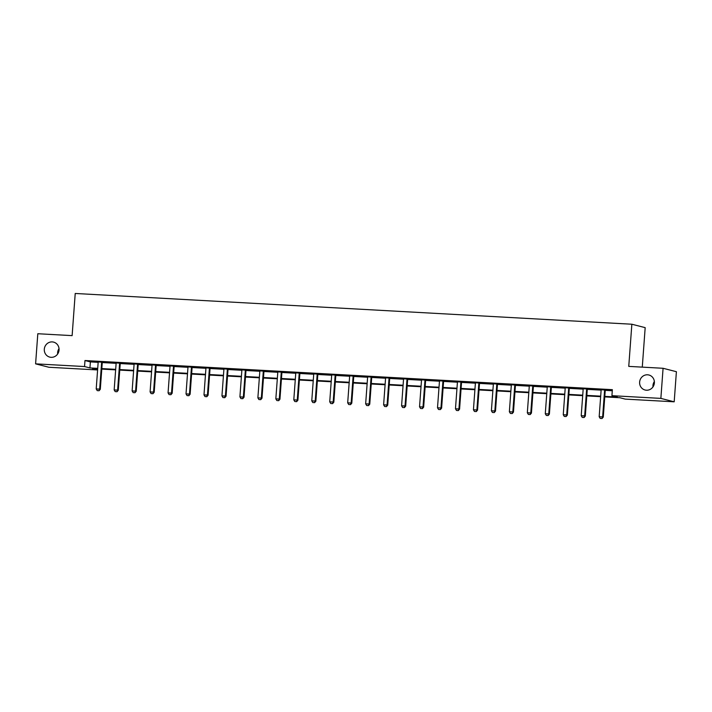 <?xml version="1.0" encoding="UTF-8"?>
<svg xmlns="http://www.w3.org/2000/svg" width="712" height="712" viewBox="0 0 712 712"><rect width="100%" height="100%" fill="white"/><g stroke="black" fill="none" stroke-linecap="round" stroke-linejoin="round"><path stroke-width="1.07" d="M57.645 354.015A7.743 7.369 104.4 0 1 59.025 348.64M59.043 350.019A7.743 7.369 104.4 0 1 49.751 357.113A7.743 7.369 104.4 0 1 44.304 349.209A7.743 7.369 104.4 0 1 53.596 342.116A7.743 7.369 104.4 0 1 59.043 350.019M652.975 386.901A7.743 7.369 104.4 0 1 654.355 381.534M654.373 382.914A7.743 7.369 104.4 0 1 645.072 390.007A7.743 7.369 104.4 0 1 639.625 382.104A7.743 7.369 104.4 0 1 648.926 375.01A7.743 7.369 104.4 0 1 654.373 382.914M642.277 367.134L645.179 327.645L631.856 324.227L75.223 293.469L72.126 335.628L37.807 333.732L35.6 363.85L84.541 366.547L89.943 367.935L97.713 368.362M631.856 324.227L628.758 366.386L663.077 368.282L676.4 371.7L674.193 401.808L625.252 399.112L619.849 397.723L604.764 396.887M97.597 369.955L48.923 367.267L35.6 363.85M604.799 396.379L617.331 397.073L611.928 395.685L612.365 389.669L84.977 360.53L90.379 361.91L98.158 362.346M102.288 362.568L116.118 363.334M120.257 363.565L134.079 364.33M138.217 364.553L152.048 365.318M156.177 365.55L170.008 366.315M174.146 366.538L187.968 367.303M192.107 367.534L205.937 368.3M210.067 368.522L223.897 369.288M228.036 369.519L241.858 370.285M245.996 370.507L259.827 371.272M263.956 371.504L277.787 372.269M281.925 372.492L295.747 373.257M299.885 373.488L313.716 374.254M317.846 374.485L331.676 375.242M335.815 375.473L349.645 376.239M353.775 376.47L367.606 377.227M371.744 377.458L385.566 378.223M389.704 378.455L403.535 379.211M407.665 379.443L421.495 380.208M425.634 380.439L439.455 381.196M443.594 381.427L457.424 382.193M461.554 382.424L475.385 383.181M479.523 383.412L493.345 384.177M497.483 384.409L511.314 385.174M515.443 385.397L529.274 386.162M533.413 386.393L547.234 387.159M551.373 387.381L565.203 388.147M569.333 388.378L583.164 389.144M587.302 389.366L601.124 390.132M605.262 390.363L612.284 390.746M605.396 389.989L601.07 389.749M587.436 388.992L583.11 388.752M569.466 388.004L565.15 387.764M551.506 387.008L547.181 386.767M533.546 386.02L529.221 385.779M515.577 385.023L511.261 384.783M497.617 384.035L493.291 383.795M479.657 383.038L475.331 382.798M461.688 382.05L457.362 381.81M443.727 381.053L439.402 380.813M425.767 380.066L421.442 379.825M407.798 379.069L403.473 378.828M389.838 378.081L385.512 377.841M371.878 377.084L367.552 376.844M353.909 376.096L349.583 375.856M335.948 375.099L331.623 374.859M317.988 374.112L313.663 373.871M300.019 373.115L295.694 372.874M282.059 372.127L277.733 371.887M264.09 371.13L259.773 370.89M246.13 370.142L241.804 369.902M228.169 369.145L223.844 368.905M210.2 368.149L205.875 367.917M192.24 367.161L187.915 366.92M174.28 366.164L169.954 365.932M156.311 365.176L151.985 364.936M138.35 364.179L134.025 363.948M120.39 363.191L116.065 362.951M102.421 362.194L98.096 361.963M663.077 368.282L660.861 398.391L674.193 401.808M84.977 360.53L84.541 366.547M611.928 395.685L660.861 398.391M101.825 368.594L115.682 369.359M119.794 369.581L133.642 370.347M137.754 370.578L151.603 371.344M155.714 371.566L169.572 372.332M173.684 372.563L187.532 373.328M191.644 373.551L205.492 374.316M209.604 374.548L223.461 375.313M227.573 375.544L241.421 376.31M245.533 376.532L259.382 377.298M263.493 377.529L277.351 378.295M281.462 378.517L295.311 379.282M299.423 379.514L313.271 380.279M317.392 380.502L331.24 381.267M335.352 381.498L349.2 382.264M353.312 382.486L367.17 383.252M371.281 383.483L385.13 384.249M389.242 384.471L403.09 385.237M407.202 385.468L421.059 386.233M425.171 386.456L439.019 387.221M443.131 387.453L456.979 388.218M461.091 388.44L474.948 389.206M479.06 389.437L492.909 390.203M497.021 390.425L510.869 391.191M514.981 391.422L528.838 392.187M532.95 392.41L546.798 393.175M550.91 393.407L564.758 394.172M568.879 394.395L582.727 395.16M586.839 395.391L600.688 396.157M97.677 368.869L92.462 368.585L97.606 369.902M600.652 396.664L586.804 395.899M582.692 395.667L568.835 394.902M564.723 394.679L550.874 393.914M546.763 393.683L532.914 392.917M528.802 392.695L514.945 391.929M510.833 391.698L496.985 390.933M492.873 390.71L479.025 389.945M474.913 389.713L461.056 388.948M456.944 388.725L443.095 387.96M438.984 387.728L425.135 386.963M421.014 386.732L407.166 385.966M403.054 385.744L389.206 384.978M385.094 384.747L371.237 383.982M367.125 383.759L353.277 382.994M349.165 382.762L335.316 381.997M331.205 381.774L317.347 381.009M313.236 380.778L299.387 380.012M295.275 379.79L281.427 379.024M277.315 378.793L263.458 378.028M259.346 377.805L245.498 377.04M241.386 376.808L227.537 376.043M223.426 375.82L209.568 375.055M205.457 374.823L191.608 374.058M187.496 373.836L173.648 373.07M169.527 372.839L155.679 372.073M151.567 371.851L137.719 371.085M133.607 370.854L119.75 370.089M115.638 369.866L101.789 369.101M90.379 361.91L89.943 367.935M600.198 418.407L602.032 418.531L600.198 418.407L599.175 416.725L601.124 390.221A1.21 1.148 -75.6 0 0 601.097 389.856L601.035 389.562M604.764 389.776L604.657 390.051A1.21 1.148 -75.6 0 0 604.577 390.416L602.637 416.912L603.278 417.081L602.032 418.531M605.467 389.811L605.307 390.221A1.21 1.148 -75.6 0 0 605.227 390.585L603.278 417.081M599.175 416.725L602.637 416.912L601.925 418.505M582.238 417.41L584.071 417.535L582.238 417.41L581.214 415.728L583.164 389.233A1.21 1.148 -75.6 0 0 583.137 388.868L583.066 388.574M586.804 388.779L586.697 389.063A1.21 1.148 -75.6 0 0 586.617 389.42L584.668 415.924L585.317 416.093L584.071 417.535M587.498 388.814L587.347 389.224A1.21 1.148 -75.6 0 0 587.267 389.589L585.317 416.093M581.214 415.728L584.668 415.924L583.965 417.508M564.269 416.422L566.102 416.547L564.269 416.422L563.254 414.74L565.194 388.236A1.21 1.148 -75.6 0 0 565.168 387.871L565.106 387.577M568.843 387.791L568.737 388.067A1.21 1.148 -75.6 0 0 568.657 388.432L566.707 414.927L567.357 415.096L566.102 416.547M569.538 387.826L569.378 388.236A1.21 1.148 -75.6 0 0 569.297 388.601L567.357 415.096M563.254 414.74L566.707 414.927L565.995 416.52M546.309 415.425L548.142 415.55L546.309 415.425L545.285 413.743L547.234 387.248A1.21 1.148 -75.6 0 0 547.208 386.883L547.145 386.589M550.874 386.794L550.768 387.079A1.21 1.148 -75.6 0 0 550.688 387.435L548.747 413.939L549.388 414.108L548.142 415.55M551.577 386.83L551.417 387.239A1.21 1.148 -75.6 0 0 551.337 387.604L549.388 414.108M545.285 413.743L548.747 413.939L548.035 415.523M528.34 414.437L530.182 414.562L528.34 414.437L527.325 412.755L529.274 386.251A1.21 1.148 -75.6 0 0 529.247 385.886L529.176 385.593M532.914 385.797L532.807 386.082A1.21 1.148 -75.6 0 0 532.727 386.447L530.778 412.942L531.428 413.111L530.182 414.562M533.608 385.842L533.457 386.251A1.21 1.148 -75.6 0 0 533.377 386.616L531.428 413.111M527.325 412.755L530.778 412.942L530.075 414.535M510.379 413.441L512.213 413.565L510.379 413.441L509.365 411.758L511.305 385.263A1.21 1.148 -75.6 0 0 511.278 384.898L511.216 384.605M514.954 384.809L514.847 385.094A1.21 1.148 -75.6 0 0 514.758 385.45L512.818 411.954L513.468 412.115L512.213 413.565M515.648 384.845L515.488 385.254A1.21 1.148 -75.6 0 0 515.408 385.619L513.468 412.115M509.365 411.758L512.818 411.954L512.106 413.538M492.419 412.453L494.253 412.577L492.419 412.453L491.396 410.771L493.345 384.266A1.21 1.148 -75.6 0 0 493.318 383.901L493.247 383.608M496.985 383.812L496.878 384.097A1.21 1.148 -75.6 0 0 496.798 384.462L494.849 410.957L495.499 411.127L494.253 412.577M497.688 383.857L497.528 384.266A1.21 1.148 -75.6 0 0 497.448 384.622L495.499 411.127M491.396 410.771L494.849 410.957L494.146 412.551M474.45 411.456L476.292 411.58L474.45 411.456L473.436 409.774L475.385 383.279A1.21 1.148 -75.6 0 0 475.358 382.905L475.287 382.62M479.025 382.825L478.918 383.109A1.21 1.148 -75.6 0 0 478.838 383.465L476.889 409.97L477.538 410.13L476.292 411.58M479.719 382.86L479.568 383.27A1.21 1.148 -75.6 0 0 479.488 383.635L477.538 410.13M473.436 409.774L476.889 409.97L476.186 411.554M456.49 410.468L458.323 410.593L456.49 410.468L455.475 408.786L457.416 382.282A1.21 1.148 -75.6 0 0 457.389 381.917L457.327 381.623M461.064 381.828L460.958 382.113A1.21 1.148 -75.6 0 0 460.869 382.478L458.928 408.973L459.578 409.142L458.323 410.593M461.759 381.872L461.599 382.282A1.21 1.148 -75.6 0 0 461.518 382.638L459.578 409.142M455.475 408.786L458.928 408.973L458.217 410.566M438.53 409.471L440.363 409.596L438.53 409.471L437.506 407.789L439.455 381.294A1.21 1.148 -75.6 0 0 439.429 380.92L439.357 380.635M443.095 380.84L442.989 381.125A1.21 1.148 -75.6 0 0 442.909 381.481L440.959 407.985L441.609 408.145L440.363 409.596M443.798 380.875L443.638 381.285A1.21 1.148 -75.6 0 0 443.558 381.65L441.609 408.145M437.506 407.789L440.959 407.985L440.256 409.569M420.561 408.483L422.403 408.608L420.561 408.483L419.546 406.801L421.495 380.297A1.21 1.148 -75.6 0 0 421.459 379.932L421.397 379.638M425.135 379.843L425.028 380.128A1.21 1.148 -75.6 0 0 424.948 380.493L422.999 406.988L423.649 407.157L422.403 408.608M425.829 379.888L425.678 380.297A1.21 1.148 -75.6 0 0 425.598 380.653L423.649 407.157M419.546 406.801L422.999 406.988L422.287 408.581M402.6 407.487L404.434 407.611L402.6 407.487L401.586 405.804L403.526 379.309A1.21 1.148 -75.6 0 0 403.499 378.935L403.437 378.651M407.175 378.855L407.059 379.14A1.21 1.148 -75.6 0 0 406.979 379.496L405.039 406L405.689 406.16L404.434 407.611M407.869 378.891L407.709 379.3A1.21 1.148 -75.6 0 0 407.629 379.665L405.689 406.16M401.586 405.804L405.039 406L404.327 407.584M384.64 406.499L386.474 406.623L384.64 406.499L383.617 404.817L385.566 378.312A1.21 1.148 -75.6 0 0 385.539 377.947L385.468 377.654M389.206 377.858L389.099 378.143A1.21 1.148 -75.6 0 0 389.019 378.508L387.07 405.003L387.72 405.173L386.474 406.623M389.909 377.903L389.749 378.312A1.21 1.148 -75.6 0 0 389.669 378.668L387.72 405.173M383.617 404.817L387.07 405.003L386.367 406.597M366.671 405.502L368.513 405.626L366.671 405.502L365.657 403.82L367.597 377.324A1.21 1.148 -75.6 0 0 367.57 376.951L367.508 376.666M371.246 376.87L371.139 377.155A1.21 1.148 -75.6 0 0 371.059 377.511L369.11 404.015L369.759 404.176L368.513 405.626M371.94 376.906L371.789 377.315A1.21 1.148 -75.6 0 0 371.7 377.68L369.759 404.176M365.657 403.82L369.11 404.015L368.398 405.6M348.711 404.514L350.544 404.638L348.711 404.514L347.687 402.832L349.637 376.328A1.21 1.148 -75.6 0 0 349.61 375.963L349.548 375.669M353.286 375.874L353.17 376.159A1.21 1.148 -75.6 0 0 353.09 376.523L351.149 403.019L351.79 403.188L350.544 404.638M353.98 375.918L353.82 376.328A1.21 1.148 -75.6 0 0 353.739 376.684L351.79 403.188M347.687 402.832L351.149 403.019L350.438 404.612M330.751 403.517L332.584 403.642L330.751 403.517L329.727 401.835L331.676 375.34A1.21 1.148 -75.6 0 0 331.65 374.966L331.578 374.681M335.316 374.886L335.21 375.162A1.21 1.148 -75.6 0 0 335.13 375.527L333.18 402.031L333.83 402.191L332.584 403.642M336.019 374.921L335.859 375.331A1.21 1.148 -75.6 0 0 335.779 375.696L333.83 402.191M329.727 401.835L333.18 402.031L332.477 403.615M312.782 402.529L314.615 402.654L312.782 402.529L311.767 400.847L313.707 374.343A1.21 1.148 -75.6 0 0 313.68 373.978L313.618 373.684M317.356 373.889L317.249 374.174A1.21 1.148 -75.6 0 0 317.169 374.539L315.22 401.034L315.87 401.203L314.615 402.654M318.05 373.933L317.899 374.343A1.21 1.148 -75.6 0 0 317.81 374.699L315.87 401.203M311.767 400.847L315.22 401.034L314.508 402.618M294.821 401.532L296.655 401.657L294.821 401.532L293.798 399.85L295.747 373.355A1.21 1.148 -75.6 0 0 295.72 372.981L295.658 372.696M299.387 372.901L299.28 373.177A1.21 1.148 -75.6 0 0 299.2 373.542L297.26 400.046L297.901 400.206L296.655 401.657M300.09 372.937L299.93 373.346A1.21 1.148 -75.6 0 0 299.85 373.711L297.901 400.206M293.798 399.85L297.26 400.046L296.548 401.63M276.861 400.545L278.695 400.669L276.861 400.545L275.838 398.862L277.787 372.358A1.21 1.148 -75.6 0 0 277.76 371.993L277.689 371.7M281.427 371.904L281.32 372.189A1.21 1.148 -75.6 0 0 281.24 372.554L279.291 399.049L279.941 399.218L278.695 400.669M282.121 371.949L281.97 372.358A1.21 1.148 -75.6 0 0 281.89 372.714L279.941 399.218M275.838 398.862L279.291 399.049L278.588 400.633M258.892 399.548L260.726 399.672L258.892 399.548L257.877 397.866L259.818 371.37A1.21 1.148 -75.6 0 0 259.791 370.997L259.729 370.712M263.467 370.916L263.36 371.192A1.21 1.148 -75.6 0 0 263.28 371.557L261.331 398.061L261.98 398.222L260.726 399.672M264.161 370.952L264.001 371.361A1.21 1.148 -75.6 0 0 263.921 371.726L261.98 398.222M257.877 397.866L261.331 398.061L260.619 399.646M240.932 398.56L242.765 398.684L240.932 398.56L239.908 396.878L241.858 370.373A1.21 1.148 -75.6 0 0 241.831 370.009L241.768 369.715M245.498 369.92L245.391 370.204A1.21 1.148 -75.6 0 0 245.311 370.569L243.362 397.065L244.011 397.234L242.765 398.684M246.201 369.964L246.04 370.373A1.21 1.148 -75.6 0 0 245.96 370.73L244.011 397.234M239.908 396.878L243.362 397.065L242.658 398.649M222.963 397.563L224.805 397.688L222.963 397.563L221.948 395.881L223.897 369.386A1.21 1.148 -75.6 0 0 223.871 369.012L223.799 368.727M227.537 368.932L227.431 369.208A1.21 1.148 -75.6 0 0 227.35 369.572L225.401 396.077L226.051 396.237L224.805 397.688M228.232 368.967L228.08 369.377A1.21 1.148 -75.6 0 0 228 369.742L226.051 396.237M221.948 395.881L225.401 396.077L224.698 397.661M205.003 396.575L206.836 396.7L205.003 396.575L203.988 394.893L205.928 368.389A1.21 1.148 -75.6 0 0 205.901 368.024L205.839 367.73M209.577 367.935L209.47 368.22A1.21 1.148 -75.6 0 0 209.381 368.585L207.441 395.08L208.091 395.249L206.836 396.7M210.271 367.979L210.111 368.389A1.21 1.148 -75.6 0 0 210.031 368.745L208.091 395.249M203.988 394.893L207.441 395.08L206.729 396.664M187.042 395.578L188.876 395.703L187.042 395.578L186.019 393.896L187.968 367.401A1.21 1.148 -75.6 0 0 187.941 367.027L187.87 366.733M191.608 366.947L191.501 367.223A1.21 1.148 -75.6 0 0 191.421 367.588L189.472 394.092L190.122 394.252L188.876 395.703M192.311 366.983L192.151 367.392A1.21 1.148 -75.6 0 0 192.071 367.757L190.122 394.252M186.019 393.896L189.472 394.092L188.769 395.676M169.073 394.59L170.916 394.706L169.073 394.59L168.059 392.908L170.008 366.404A1.21 1.148 -75.6 0 0 169.981 366.039L169.91 365.745M173.648 365.95L173.541 366.235A1.21 1.148 -75.6 0 0 173.461 366.6L171.512 393.095L172.162 393.264L170.916 394.706M174.342 365.986L174.191 366.404A1.21 1.148 -75.6 0 0 174.111 366.76L172.162 393.264M168.059 392.908L171.512 393.095L170.8 394.679M151.113 393.594L152.946 393.718L151.113 393.594L150.099 391.912L152.039 365.416A1.21 1.148 -75.6 0 0 152.012 365.042L151.95 364.749M155.688 364.962L155.572 365.238A1.21 1.148 -75.6 0 0 155.492 365.603L153.552 392.098L154.201 392.267L152.946 393.718M156.382 364.998L156.222 365.407A1.21 1.148 -75.6 0 0 156.142 365.772L154.201 392.267M150.099 391.912L153.552 392.098L152.84 393.692M133.153 392.606L134.986 392.721L133.153 392.606L132.129 390.924L134.079 364.419A1.21 1.148 -75.6 0 0 134.052 364.055L133.981 363.761M137.719 363.966L137.612 364.25A1.21 1.148 -75.6 0 0 137.532 364.606L135.583 391.111L136.232 391.28L134.986 392.721M138.422 364.001L138.261 364.411A1.21 1.148 -75.6 0 0 138.181 364.775L136.232 391.28M132.129 390.924L135.583 391.111L134.88 392.695M115.184 391.609L117.026 391.733L115.184 391.609L114.169 389.927L116.118 363.432A1.21 1.148 -75.6 0 0 116.083 363.058L116.02 362.764M119.758 362.978L119.652 363.253A1.21 1.148 -75.6 0 0 119.572 363.618L117.622 390.114L118.272 390.283L117.026 391.733M120.453 363.013L120.301 363.423A1.21 1.148 -75.6 0 0 120.221 363.788L118.272 390.283M114.169 389.927L117.622 390.114L116.91 391.707M97.224 390.621L99.057 390.737L97.224 390.621L96.209 388.93L98.149 362.435A1.21 1.148 -75.6 0 0 98.123 362.07L98.06 361.776M101.798 361.981L101.683 362.266A1.21 1.148 -75.6 0 0 101.602 362.622L99.662 389.126L100.303 389.295L99.057 390.737M102.492 362.016L102.332 362.426A1.21 1.148 -75.6 0 0 102.252 362.791L100.303 389.295M96.209 388.93L99.662 389.126L98.95 390.71M604.577 390.416L605.227 390.585M604.657 390.051L605.307 390.221M586.617 389.42L587.267 389.589M586.697 389.063L587.347 389.224M568.657 388.432L569.297 388.601M568.737 388.067L569.378 388.236M550.688 387.435L551.337 387.604M550.768 387.079L551.417 387.239M532.727 386.447L533.377 386.616M532.807 386.082L533.457 386.251M514.758 385.45L515.408 385.619M514.847 385.094L515.488 385.254M496.798 384.462L497.448 384.622M496.878 384.097L497.528 384.266M478.838 383.465L479.488 383.635M478.918 383.109L479.568 383.27M460.869 382.478L461.518 382.638M460.958 382.113L461.599 382.282M442.909 381.481L443.558 381.65M442.989 381.125L443.638 381.285M424.948 380.493L425.598 380.653M425.028 380.128L425.678 380.297M406.979 379.496L407.629 379.665M407.059 379.14L407.709 379.3M389.019 378.508L389.669 378.668M389.099 378.143L389.749 378.312M371.059 377.511L371.7 377.68M371.139 377.155L371.789 377.315M353.09 376.523L353.739 376.684M353.17 376.159L353.82 376.328M335.13 375.527L335.779 375.696M335.21 375.162L335.859 375.331M317.169 374.539L317.81 374.699M317.249 374.174L317.899 374.343M299.2 373.542L299.85 373.711M299.28 373.177L299.93 373.346M281.24 372.554L281.89 372.714M281.32 372.189L281.97 372.358M263.28 371.557L263.921 371.726M263.36 371.192L264.001 371.361M245.311 370.569L245.96 370.73M245.391 370.204L246.04 370.373M227.35 369.572L228 369.742M227.431 369.208L228.08 369.377M209.381 368.585L210.031 368.745M209.47 368.22L210.111 368.389M191.421 367.588L192.071 367.757M191.501 367.223L192.151 367.392M173.461 366.6L174.111 366.76M173.541 366.235L174.191 366.404M155.492 365.603L156.142 365.772M155.572 365.238L156.222 365.407M137.532 364.606L138.181 364.775M137.612 364.25L138.261 364.411M119.572 363.618L120.221 363.788M119.652 363.253L120.301 363.423M101.602 362.622L102.252 362.791M101.683 362.266L102.332 362.426"/></g></svg>
